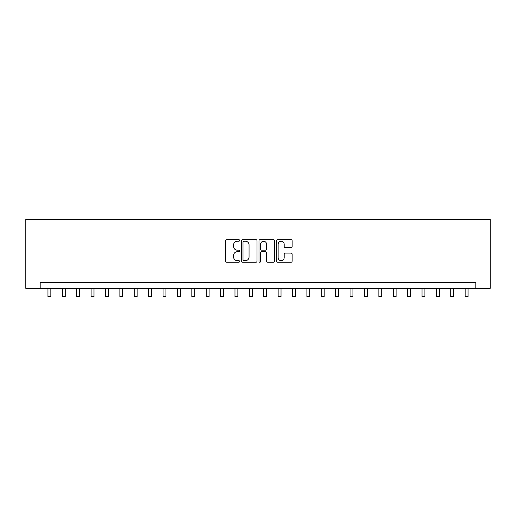 <?xml version="1.0" encoding="UTF-8"?>
<svg xmlns="http://www.w3.org/2000/svg" width="516" height="516" viewBox="0 0 516 516"><rect width="100%" height="100%" fill="white"/><g stroke="black" fill="none" stroke-linecap="round" stroke-linejoin="round"><path stroke-width="0.77" d="M239.585 240.443A0.793 0.793 0 0 0 238.792 239.656L226.788 239.656A1.129 1.129 0 0 0 225.66 240.785L225.66 261.115A1.129 1.129 0 0 0 226.788 262.251L238.792 262.251A0.793 0.793 0 0 0 239.585 261.457A0.793 0.793 0 0 0 238.792 260.664L237.244 260.664A3.612 3.612 0 0 1 233.625 257.052L233.625 255.356A3.612 3.612 0 0 1 237.244 251.744L238.792 251.744A0.793 0.793 0 0 0 239.585 250.95A0.793 0.793 0 0 0 238.792 250.157L237.244 250.157A3.612 3.612 0 0 1 233.625 246.545L233.625 244.848A3.612 3.612 0 0 1 237.244 241.236L238.792 241.236A0.793 0.793 0 0 0 239.585 240.443M291.018 247.615A1.129 1.129 0 0 0 292.146 246.487L292.146 240.785A1.129 1.129 0 0 0 291.018 239.656L277.685 239.656A1.129 1.129 0 0 0 276.557 240.785L276.557 261.115A1.129 1.129 0 0 0 277.685 262.251L291.018 262.251A1.129 1.129 0 0 0 292.146 261.115L292.146 254.227A1.129 1.129 0 0 0 291.018 253.098L285.309 253.098A1.129 1.129 0 0 0 284.181 254.227L284.181 257.645A3.025 3.025 0 0 1 281.162 260.664A3.025 3.025 0 0 1 278.137 257.645L278.137 244.255A3.025 3.025 0 0 1 281.162 241.236A3.025 3.025 0 0 1 284.181 244.255L284.181 246.487A1.129 1.129 0 0 0 285.309 247.615L291.018 247.615M475.817 288.354L490.2 288.354L490.2 219.3L25.8 219.3L25.8 288.354L475.817 288.354L475.817 282.6L40.184 282.6L40.184 288.354M257.013 240.785A1.129 1.129 0 0 0 255.884 239.656L242.552 239.656A1.129 1.129 0 0 0 241.424 240.785L241.424 261.115A1.129 1.129 0 0 0 242.552 262.251L255.884 262.251A1.129 1.129 0 0 0 257.013 261.115L257.013 240.785M260.116 239.656L273.448 239.656A1.129 1.129 0 0 1 274.577 240.785L274.577 261.115A1.129 1.129 0 0 1 273.448 262.251L267.746 262.251A1.129 1.129 0 0 1 266.617 261.115L266.617 252.872A1.129 1.129 0 0 0 265.482 251.744L261.702 251.744A1.129 1.129 0 0 0 260.567 252.872L260.567 261.457A0.793 0.793 0 0 1 259.78 262.251A0.793 0.793 0 0 1 258.987 261.457L258.987 240.785A1.129 1.129 0 0 1 260.116 239.656M243.791 241.236A0.793 0.793 0 0 0 243.004 242.023L243.004 259.877A0.793 0.793 0 0 0 243.791 260.664L245.429 260.664A3.612 3.612 0 0 0 249.047 257.052L249.047 244.848A3.612 3.612 0 0 0 245.429 241.236L243.791 241.236M266.617 244.313A3.025 3.025 0 0 0 263.592 241.295A3.025 3.025 0 0 0 260.567 244.313L260.567 249.028A1.129 1.129 0 0 0 261.702 250.157L265.482 250.157A1.129 1.129 0 0 0 266.617 249.028L266.617 244.313M47.956 288.354L47.956 296.7L50.832 296.7L50.832 288.354M62.339 288.354L62.339 296.7L65.222 296.7L65.222 288.354M76.729 288.354L76.729 296.7L79.606 296.7L79.606 288.354M91.113 288.354L91.113 296.7L93.989 296.7L93.989 288.354M105.503 288.354L105.503 296.7L108.379 296.7L108.379 288.354M119.886 288.354L119.886 296.7L122.763 296.7L122.763 288.354M134.276 288.354L134.276 296.7L137.153 296.7L137.153 288.354M148.66 288.354L148.66 296.7L151.536 296.7L151.536 288.354M163.05 288.354L163.05 296.7L165.926 296.7L165.926 288.354M177.433 288.354L177.433 296.7L180.31 296.7L180.31 288.354M191.823 288.354L191.823 296.7L194.7 296.7L194.7 288.354M206.207 288.354L206.207 296.7L209.083 296.7L209.083 288.354M220.596 288.354L220.596 296.7L223.473 296.7L223.473 288.354M234.98 288.354L234.98 296.7L237.857 296.7L237.857 288.354M249.37 288.354L249.37 296.7L252.247 296.7L252.247 288.354M263.753 288.354L263.753 296.7L266.63 296.7L266.63 288.354M278.143 288.354L278.143 296.7L281.02 296.7L281.02 288.354M292.527 288.354L292.527 296.7L295.404 296.7L295.404 288.354M306.917 288.354L306.917 296.7L309.793 296.7L309.793 288.354M321.3 288.354L321.3 296.7L324.177 296.7L324.177 288.354M335.69 288.354L335.69 296.7L338.567 296.7L338.567 288.354M350.074 288.354L350.074 296.7L352.95 296.7L352.95 288.354M364.464 288.354L364.464 296.7L367.34 296.7L367.34 288.354M378.847 288.354L378.847 296.7L381.724 296.7L381.724 288.354M393.237 288.354L393.237 296.7L396.114 296.7L396.114 288.354M407.621 288.354L407.621 296.7L410.497 296.7L410.497 288.354M422.011 288.354L422.011 296.7L424.887 296.7L424.887 288.354M436.394 288.354L436.394 296.7L439.271 296.7L439.271 288.354M450.778 288.354L450.778 296.7L453.661 296.7L453.661 288.354M465.168 288.354L465.168 296.7L468.044 296.7L468.044 288.354M47.956 296.7L50.832 296.7M62.339 296.7L65.222 296.7M76.729 296.7L79.606 296.7M91.113 296.7L93.989 296.7M105.503 296.7L108.379 296.7M119.886 296.7L122.763 296.7M134.276 296.7L137.153 296.7M148.66 296.7L151.536 296.7M163.05 296.7L165.926 296.7M177.433 296.7L180.31 296.7M191.823 296.7L194.7 296.7M206.207 296.7L209.083 296.7M220.596 296.7L223.473 296.7M234.98 296.7L237.857 296.7M249.37 296.7L252.247 296.7M263.753 296.7L266.63 296.7M278.143 296.7L281.02 296.7M292.527 296.7L295.404 296.7M306.917 296.7L309.793 296.7M321.3 296.7L324.177 296.7M335.69 296.7L338.567 296.7M350.074 296.7L352.95 296.7M364.464 296.7L367.34 296.7M378.847 296.7L381.724 296.7M393.237 296.7L396.114 296.7M407.621 296.7L410.497 296.7M422.011 296.7L424.887 296.7M436.394 296.7L439.271 296.7M450.778 296.7L453.661 296.7M465.168 296.7L468.044 296.7"/></g></svg>
